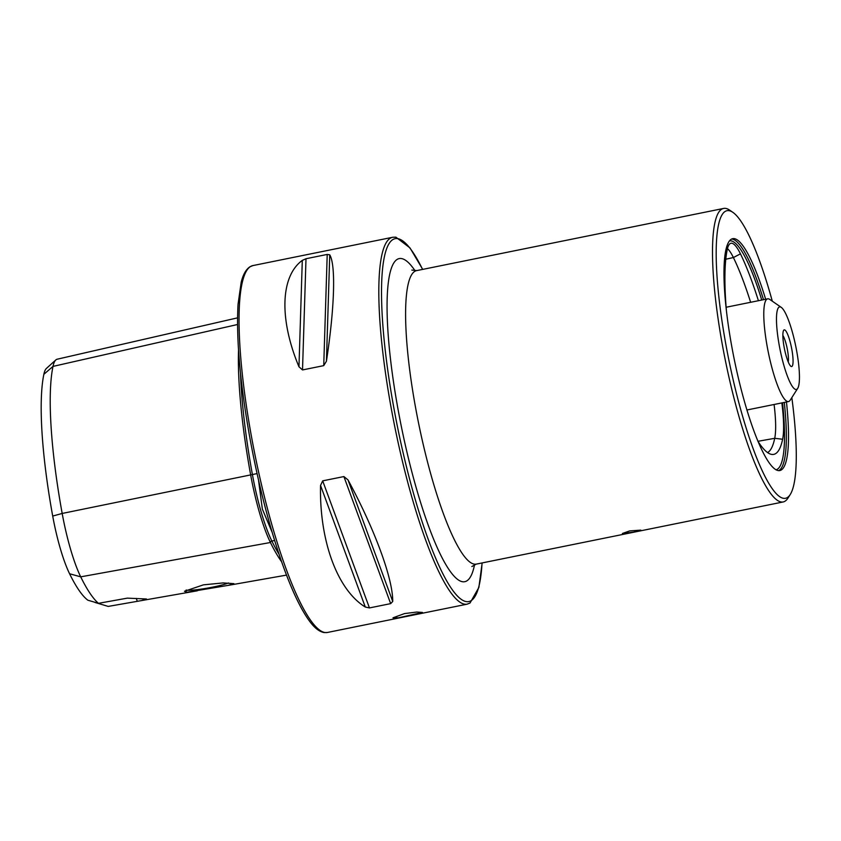 <?xml version="1.0" encoding="UTF-8"?>
<svg xmlns="http://www.w3.org/2000/svg" width="841" height="841" viewBox="0 0 841 841"><rect width="100%" height="100%" fill="white"/><g stroke="black" fill="none" stroke-linecap="round" stroke-linejoin="round"><path stroke-width="1.26" d="M281.619 561.756A185.388 35.301 -101.5 0 1 270.424 542.498A76.973 14.654 -101.5 0 1 250.629 474.755A185.388 35.301 -101.5 0 1 238.518 350.045M633.483 532.143L622.403 533.478L629.625 530.923L640.81 530.135L633.483 532.143M786.461 401.977A118.308 22.528 -101.5 0 1 779.754 470.571A118.308 22.528 -101.5 0 1 731.849 346.902A118.308 22.528 -101.5 0 1 732.784 238.665A118.308 22.528 -101.5 0 1 765.646 299.238M791.833 397.604A146.755 27.942 -101.5 0 1 790.151 494.645L787.964 498.093A149.751 28.51 -101.5 0 1 783.108 501.972A149.751 28.51 -101.5 0 1 722.472 345.441A149.751 28.51 -101.5 0 1 723.659 208.431A149.751 28.51 -101.5 0 1 729.641 210.124L732.995 212.437A146.755 27.942 -101.5 0 1 772.301 301.183M790.151 494.645A146.755 27.942 -101.5 0 1 725.972 345.052A146.755 27.942 -101.5 0 1 732.995 212.437M404.532 613.583L392.989 617.809L398.539 617.788L422.455 612.448L416.842 612.038L404.532 613.583M203.417 584.852L184.463 591.276L187.259 592.222L228.132 585.389L233.893 583.654L223.18 582.918L203.417 584.852M186.134 590.035A22.833 2.355 169.7 0 0 212.868 587.092A22.833 2.355 169.7 0 0 228.5 582.96M298.965 366.781C279.065 319.254 280.4 276.3 302.297 260.384L305.998 258.734L327.212 254.434L329.746 254.823C335.927 265.052 334.581 308.006 326.424 361.22L323.732 365.635L302.518 369.935L298.965 366.781L302.297 260.384M726.309 309.414A151.264 28.794 -101.5 0 1 727.223 249.672A64.137 12.216 78.5 0 1 730.167 243.585A64.137 12.216 78.5 0 1 740.458 253.856A151.264 28.794 -101.5 0 1 758.414 300.71M781.846 402.913A64.137 12.216 -101.5 0 1 782.624 439.254A151.264 28.794 -101.5 0 1 771.681 454.403A151.264 28.794 -101.5 0 1 757.752 440.968M365.288 607.023C337.399 589.94 319.328 540.847 320.537 485.436L322.681 480.852L343.895 476.563L347.985 479.875C374.855 529.599 392.926 578.692 392.736 601.462L390.666 603.628L369.451 607.927L365.288 607.023L320.537 485.436M95.033 602.303A29.95 5.698 -101.5 0 1 95.128 602.503L108.216 606.414L197.33 590.813M69.572 573.751L80.704 576.842A180.447 34.355 -101.5 0 0 98.481 603.333L87.895 600.222A173.961 33.125 -101.5 0 1 69.572 573.751A65.545 12.478 -101.5 0 1 52.71 516.069A173.961 33.125 -101.5 0 1 43.869 374.298L53.004 366.403L237.53 324.51M237.54 317.856L57.167 359.212A72.032 13.708 78.5 0 0 55.821 359.948L46.423 368.432A65.545 12.478 78.5 0 0 43.869 374.298M98.481 603.333L127.317 598.14L146.46 598.981L141.109 600.705M272.106 532.195L262.36 509.099L258.576 480.579A135.096 25.724 -101.5 0 0 259.932 486.119M279.065 554.293A183.927 35.017 -101.5 0 1 271.832 541.015A1.493 1.188 153.9 0 0 270.424 542.498L80.704 576.842A72.032 13.708 -101.5 0 1 62.181 513.452A180.447 34.355 -101.5 0 1 53.004 366.403A72.032 13.708 78.5 0 1 55.821 359.948M136.284 598.403A29.95 5.698 -101.5 0 1 137.262 601.283M774.088 404.489A61.414 11.69 -101.5 0 1 774.719 438.308A148.531 28.279 -101.5 0 1 767.581 452.584M740.458 253.856L733.394 257.535A148.531 28.279 -101.5 0 1 750.635 302.287M725.794 259.238L733.394 257.535A61.414 11.69 78.5 0 0 727.454 248.621M783.087 332.079A18.723 3.564 -101.5 0 1 783.644 330.334A18.723 3.564 -101.5 0 1 790.077 341.614A18.723 3.564 -101.5 0 1 792.842 364.311A18.723 3.564 -101.5 0 1 790.929 366.329A18.723 3.564 -101.5 0 1 784.989 351.328A18.723 3.564 -101.5 0 1 783.087 332.079M788.238 361.966A14.97 2.849 78.5 0 0 788.269 361.819A14.97 2.849 78.5 0 0 787.123 348.206A14.97 2.849 78.5 0 0 782.866 335.412M798.95 384.463A42.124 8.021 -101.5 0 1 797.688 388.395A42.124 8.021 -101.5 0 1 783.213 363.007A42.124 8.021 -101.5 0 1 776.979 311.927A42.124 8.021 -101.5 0 1 781.289 307.385A42.124 8.021 -101.5 0 1 794.65 341.152A42.124 8.021 -101.5 0 1 798.95 384.463M797.688 388.395L790.172 400.211A52.415 9.976 -101.5 0 1 788.469 401.577A52.415 9.976 -101.5 0 1 770.924 363.869A52.415 9.976 -101.5 0 1 764.395 305.083A52.415 9.976 -101.5 0 1 767.665 298.839A52.415 9.976 -101.5 0 1 769.757 299.428L781.289 307.385M52.71 516.069L62.181 513.452L252.405 474.555A183.927 35.017 -101.5 0 1 240.505 373.225M723.659 208.431L416.758 270.592A149.751 28.51 78.5 0 0 415.57 407.601A149.751 28.51 78.5 0 0 476.206 564.132L471.864 566.529M474.566 564.637A164.72 31.359 -101.5 0 1 440.642 554.913A164.72 31.359 -101.5 0 1 398.077 409.546A164.72 31.359 -101.5 0 1 415.055 270.77M422.592 269.414A184.946 35.206 78.5 0 0 393.903 408.221A184.946 35.206 78.5 0 0 446.571 580.689A184.946 35.206 78.5 0 0 482.051 562.955M482.166 562.923L478.876 587.428L470.035 603.018L467.07 604.185A187.186 35.637 -101.5 0 1 391.275 408.516A187.186 35.637 -101.5 0 1 392.747 237.257L252.983 265.567L250.008 266.744C246.024 269.341 243.081 274.523 241.188 282.282L238.045 304.305C236.132 338.397 240.042 382.75 249.766 437.373C258.113 482.713 268.521 523.596 281.01 560.011C290.986 588.711 300.626 609.262 309.93 621.678C314.702 628.09 319.422 631.717 324.1 632.569L327.307 632.495A187.186 35.637 -101.5 0 1 251.512 436.826A187.186 35.637 -101.5 0 1 252.983 265.567M784.296 402.418A118.308 22.528 -101.5 0 1 778.64 470.645M782.55 402.776A116.804 22.234 -101.5 0 1 775.949 469.804M729.578 240.852A116.804 22.234 -101.5 0 1 761.736 300.037M274.629 540.511L271.832 541.015A75.511 14.381 -101.5 0 1 252.405 474.555L257.062 473.588M329.746 254.823L326.424 361.22M327.212 254.434L323.732 365.635M305.998 258.734L302.518 369.935M322.681 480.852L369.451 607.927M343.895 476.563L390.666 603.628M347.985 479.875L392.736 601.462M731.723 239.033A118.308 22.528 -101.5 0 1 763.491 299.68M782.624 439.254L774.719 438.308L757.972 441.304M422.708 269.383L410.009 247.927L395.911 237.173L392.747 237.257M467.07 604.185L327.307 632.495M228.132 585.389L286.508 575.107M783.108 501.972L476.206 564.132M416.758 270.592L411.817 270.077M788.469 401.577L746.882 409.998M767.665 298.839L726.13 307.249"/></g></svg>
